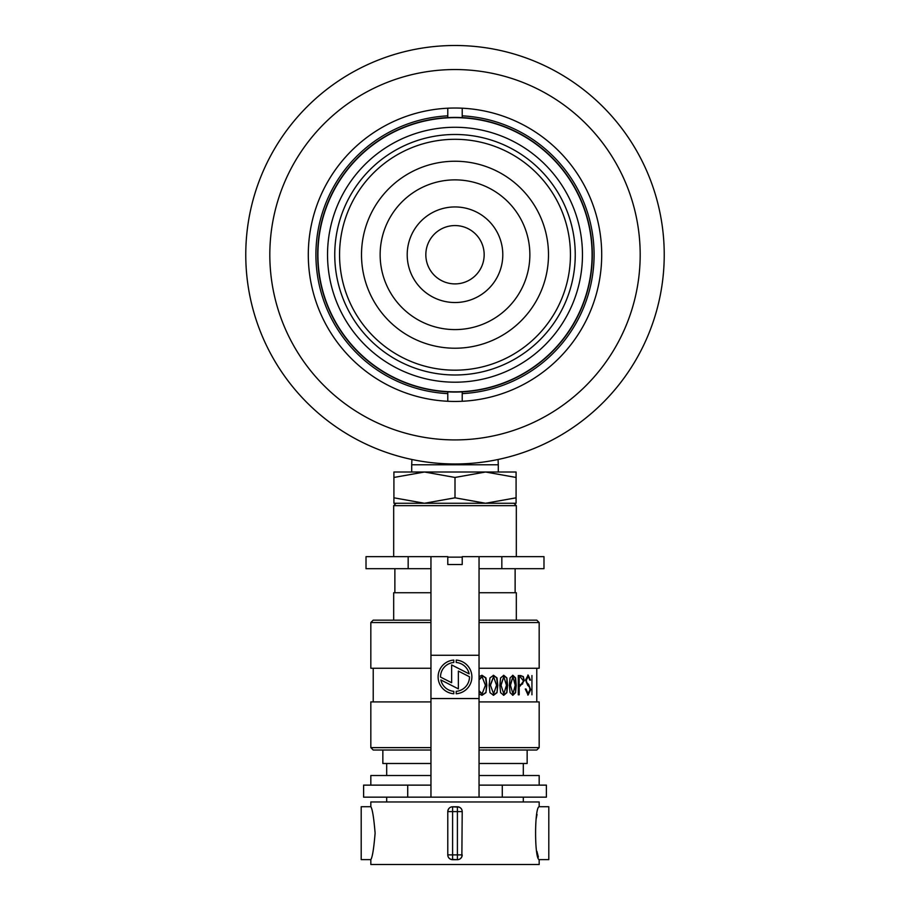 <?xml version="1.0" encoding="UTF-8"?>
<svg xmlns="http://www.w3.org/2000/svg" width="910" height="910" viewBox="0 0 910 910"><rect width="100%" height="100%" fill="white"/><g stroke="black" fill="none" stroke-linecap="round" stroke-linejoin="round"><path stroke-width="1.36" d="M455 370.177A115.445 115.445 0 0 0 570.445 254.732A115.445 115.445 0 0 0 455 139.298A115.445 115.445 0 0 0 339.555 254.732A115.445 115.445 0 0 0 455 370.177M455 134.487A120.245 120.245 0 0 1 575.245 254.732A120.245 120.245 0 0 1 455 374.988A120.245 120.245 0 0 1 334.755 254.732A120.245 120.245 0 0 1 455 134.487M455 329.591A74.859 74.859 0 0 1 380.141 254.732A74.859 74.859 0 0 1 455 179.873A74.859 74.859 0 0 1 529.859 254.732A74.859 74.859 0 0 1 455 329.591M455 348.223A93.491 93.491 0 0 1 361.509 254.732A93.491 93.491 0 0 1 455 161.241A93.491 93.491 0 0 1 548.491 254.732A93.491 93.491 0 0 1 455 348.223M455 283.897A29.165 29.165 0 0 1 425.834 254.732A29.165 29.165 0 0 1 455 225.566A29.165 29.165 0 0 1 484.165 254.732A29.165 29.165 0 0 1 455 283.897M455 302.529A47.798 47.798 0 0 1 407.202 254.732A47.798 47.798 0 0 1 455 206.945A47.798 47.798 0 0 1 502.798 254.732A47.798 47.798 0 0 1 455 302.529M498.077 459.493L498.293 464.783L411.707 464.783L411.707 472.006M516.084 497.815L485.542 503.264L455 497.815L424.458 503.264L393.916 497.815L393.916 503.264L516.084 503.264L516.084 472.006L485.542 472.006L516.084 477.454M455 477.454L485.542 472.006L424.458 472.006L455 477.454L455 497.815M393.916 477.454L424.458 472.006L393.916 472.006L393.916 497.815M393.677 556.658L393.677 505.676L516.323 505.676L513.923 503.264M479.047 592.74L516.323 592.74L516.323 620.154M393.677 620.154L393.677 592.74L430.953 592.74M447.788 557.136L462.212 557.136M479.047 620.154L536.775 620.154L539.175 622.554L479.047 622.554M479.047 747.622L539.175 747.622L536.775 750.022L479.047 750.022M479.047 701.917L539.175 701.917L539.175 747.622M479.047 668.247L539.175 668.247L539.175 622.554M528.107 695.035L530.655 689.666L528.619 684.422L526.753 682.523L526.298 680.1L528.198 676.517L530.45 680.123L528.175 675.072L525.536 679.997L527.72 685.332L529.381 686.891L530.029 689.632L528.039 693.591L526.048 689.018L525.275 689.018L528.107 695.035M510.055 692.658L512.899 695.274L515.595 692.658L516.209 685.276L515.595 677.927L512.899 675.311L510.055 677.927L509.395 685.276L510.055 692.658M479.047 694.034L482.084 695.274L485.951 692.658L486.827 685.276L485.951 677.927L482.084 675.311L479.047 676.539M489.955 692.658L493.55 695.274L497.008 692.658L497.793 685.276L497.008 677.927L493.55 675.311L489.955 677.927L489.125 685.276L489.955 692.658M506.87 677.927L503.799 675.311L500.591 677.927L499.84 685.276L500.591 692.658L503.799 695.274L506.87 692.658L507.575 685.276L506.87 677.927L506.87 692.658M519.189 694.796L519.189 686.129L520.065 686.129L524.217 680.68L523.341 676.619L520.554 675.55L518.268 675.55L518.268 694.796L519.189 694.796M531.94 694.796L531.94 675.55M430.953 622.554L370.825 622.554L373.225 620.154L430.953 620.154M370.825 622.554L370.825 668.247L430.953 668.247M430.953 750.022L373.225 750.022L370.825 747.622L370.825 701.917L430.953 701.917M370.825 747.622L430.953 747.622M481.754 675.311L485.622 677.927L486.509 685.276L485.951 692.658M485.622 692.658L481.754 695.274M479.047 691.827L482.107 693.83L479.047 690.679M479.047 678.746L482.107 676.756L485.428 685.287L482.107 693.83M479.047 679.907L482.107 676.756M493.243 675.311L496.689 677.927L497.486 685.276L497.008 692.658M496.689 692.658L493.243 695.274M493.573 693.83L490.467 685.287L493.573 676.756L496.541 685.287L493.573 693.83L490.467 685.287M490.149 685.287L493.573 676.756M506.563 692.658L503.492 695.274M503.492 675.311L506.563 677.927M503.81 693.83L501.046 685.287L503.81 676.756L506.46 685.287L503.81 693.83L501.046 685.287M500.739 685.287L503.81 676.756M512.58 675.311L515.288 677.927L515.595 692.658M515.288 692.658L512.58 695.274M512.91 693.83L510.464 685.287L512.91 676.756L515.242 685.287L512.91 693.83L510.464 685.287M510.157 685.287L512.91 676.756M518.871 694.796L519.189 686.129M520.236 675.55L523.011 676.619L524.217 680.68M523.887 680.68L519.746 686.129M520.702 684.684L519.189 684.684L519.189 676.994L520.395 676.994L523.398 680.851L522.556 684.036L520.702 684.684M519.189 676.994L519.189 684.684M528.198 676.517L525.969 680.1L526.412 682.523L528.278 684.422L530.655 689.666M530.303 689.666L527.766 695.035M527.834 675.072L529.813 680.123M525.718 689.018L528.039 693.591M375.113 833.162C373.839 848.404 372.417 857.231 370.848 859.62L361.202 859.62L361.202 806.715L370.848 806.715C372.429 809.115 373.851 817.931 375.113 833.162M536.934 851.373L538.39 857.083M361.202 859.62L370.825 859.62L370.825 864.5L539.175 864.5L539.175 859.62C534.398 859.04 534.409 807.284 539.152 806.715L548.798 806.715L548.798 859.62L539.152 859.62M370.825 806.715L370.825 801.972L539.175 801.972L539.175 806.715L548.798 806.715M452.281 806.795L459.22 807.136M459.243 807.147L460.767 808.148M457.719 859.677L452.6 859.688A4.812 4.812 0 0 1 447.788 854.877L447.788 811.595A4.812 4.812 0 0 1 452.6 806.783L457.4 806.783A4.812 4.812 0 0 1 462.212 811.595L461.859 856.697M461.848 856.719L460.858 858.232M537.036 814.484L536.138 818.966M479.047 775.513L539.175 775.513L539.175 785.137M479.047 763.49L527.152 763.49L527.152 750.022M382.848 750.022L382.848 763.49L430.953 763.49M370.825 785.137L370.825 775.513L430.953 775.513M457.4 859.688L457.4 811.595L452.6 811.595L452.6 854.877L462.212 854.877A4.812 4.812 0 0 1 457.4 859.688L450.78 859.336M450.757 859.324L449.233 858.323M452.6 806.783L452.6 811.595L447.788 811.595L448.141 809.775M448.152 809.752L449.142 808.239M479.047 568.682L543.987 568.682L543.987 556.658L479.047 556.658L479.047 797.16L430.953 797.16L430.953 556.658L447.788 556.658L447.788 564.518L447.788 556.658L366.013 556.658L366.013 568.682L408.169 568.682L408.169 556.658M407.725 785.137L407.725 797.16L363.613 797.16L363.613 785.137L430.953 785.137M479.047 785.137L546.387 785.137L546.387 797.16L479.047 797.16M453.794 662.48A14.48 14.48 0 0 0 440.52 677.074L451.633 682.728L451.633 664.937L469.15 673.866A14.48 14.48 0 0 0 456.206 662.48L456.206 660.08A16.88 16.88 0 0 1 471.88 676.915A16.88 16.88 0 0 1 456.206 693.75L456.206 691.338A14.48 14.48 0 0 0 469.48 676.744L458.367 671.091L458.367 688.881L440.849 679.952A14.48 14.48 0 0 0 453.794 691.338L453.794 693.75A16.88 16.88 0 0 1 438.12 676.915A16.88 16.88 0 0 1 453.794 660.08L453.794 662.48M407.725 797.16L430.953 797.16M447.788 564.518L462.212 564.518L462.212 556.658L479.047 556.658L462.212 556.658L462.212 564.518M430.953 568.682L408.169 568.682M455 117.652A137.08 137.08 0 0 1 592.08 254.732A137.08 137.08 0 0 1 455 391.823A137.08 137.08 0 0 1 317.92 254.732A137.08 137.08 0 0 1 455 117.652A137.08 137.08 0 0 1 592.08 254.732A137.08 137.08 0 0 1 455 391.823A137.08 137.08 0 0 1 317.92 254.732A137.08 137.08 0 0 1 455 117.652M455 401.447A146.703 146.703 0 0 1 308.297 254.732A146.703 146.703 0 0 1 455 108.028A146.703 146.703 0 0 1 601.703 254.732A146.703 146.703 0 0 1 455 401.447M455 45.5A209.232 209.232 0 0 1 664.232 254.732A209.232 209.232 0 0 1 455 463.975A209.232 209.232 0 0 1 245.768 254.732A209.232 209.232 0 0 1 455 45.5A209.232 209.232 0 0 0 245.768 254.732A209.232 209.232 0 0 0 455 463.975M447.788 393.62L447.788 391.869A137.33 137.33 0 0 1 317.67 254.732A137.33 137.33 0 0 1 447.788 117.595L447.788 115.843A139.082 139.082 0 0 0 315.918 254.732A139.082 139.082 0 0 0 447.788 393.62L447.788 401.264M462.212 108.21L462.212 117.595A137.33 137.33 0 0 0 447.788 117.595M447.788 391.869A137.33 137.33 0 0 0 462.212 391.869L462.212 401.264M447.788 108.21L447.788 115.843M462.212 115.843A139.082 139.082 0 0 1 594.082 254.732A139.082 139.082 0 0 1 462.212 393.62M462.212 117.595A137.33 137.33 0 0 1 592.33 254.732A137.33 137.33 0 0 1 462.212 391.869M452.6 859.688L452.6 854.877L447.788 854.877M457.4 806.783L457.4 811.595L462.212 811.595M501.831 568.682L501.831 556.658M479.047 655.268L430.953 655.268M479.047 698.55L430.953 698.55M502.274 785.137L502.274 797.16M455 382.2A127.468 127.468 0 0 0 582.468 254.732A127.468 127.468 0 0 0 455 127.275A127.468 127.468 0 0 0 327.532 254.732A127.468 127.468 0 0 0 455 382.2M455 69.547A185.185 185.185 0 0 1 640.185 254.732A185.185 185.185 0 0 1 455 439.917A185.185 185.185 0 0 1 269.815 254.732A185.185 185.185 0 0 1 455 69.547M498.293 464.783L498.293 472.006M411.923 459.493L411.707 464.783M516.323 556.658L516.323 505.676M515.128 592.74L515.128 568.682M394.872 592.74L394.872 568.682M396.077 503.264L393.677 505.676M536.775 701.917L536.775 668.247M373.225 701.917L373.225 668.247M523.307 801.972L523.307 797.16M523.307 775.513L523.307 763.49M386.693 775.513L386.693 763.49M386.693 801.972L386.693 797.16"/></g></svg>
